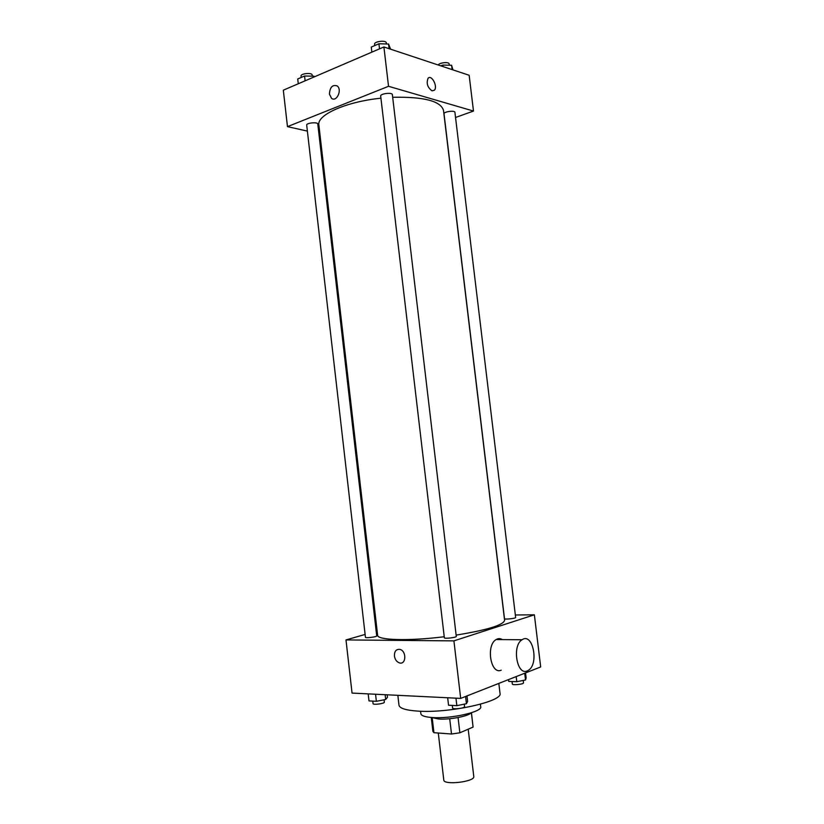 <?xml version="1.0" encoding="UTF-8"?>
<svg xmlns="http://www.w3.org/2000/svg" width="824" height="824" viewBox="0 0 824 824"><rect width="100%" height="100%" fill="white"/><g stroke="black" fill="none" stroke-linecap="round" stroke-linejoin="round"><path stroke-width="1.24" d="M438.286 733.02L443.786 780.019C443.6 785.499 475.221 781.78 473.779 776.496L468.197 729.199M471.39 712.76L473.079 727.087L471.452 712.739M473.079 727.087L459.864 732.804L451.511 734.009L433.939 732.701L432.899 731.413L431.261 717.467M432.209 717.828L433.939 732.701M449.708 718.724L451.511 734.009M471.194 712.822C468.32 716.283 449.543 719.857 438.553 719.002L431.539 717.488M458.072 717.539L459.864 732.804M480.413 704.211L480.711 706.735C482.637 711.812 450.831 719.022 432.219 717.529C425.05 717.004 421.26 715.747 420.868 713.759L420.57 711.246M498.829 683.405L500.003 693.293C503.495 701.389 449.07 713.502 417.644 711.102C405.789 710.278 399.568 708.3 398.981 705.159L397.848 695.322M515.34 614.982L534.374 614.807L540.678 666.956L460.688 698.402L352.054 693.087L345.987 639.929L365.114 634.439M534.374 614.807L453.911 640.876L460.688 698.402M453.911 640.876L345.987 639.929M394.428 656.048C394.346 651.259 396.159 649.044 399.877 649.394C406.665 650.847 406.294 664.968 399.527 662.929C396.746 661.96 395.046 659.664 394.428 656.048C394.346 651.259 396.169 649.044 399.877 649.394C406.665 650.847 406.294 664.968 399.527 662.918C396.746 661.96 395.046 659.664 394.428 656.038M380.925 98.19C345.915 101.723 316.663 115.01 318.867 125.011L377.619 635.232C377.114 640.197 408.622 641.206 444.229 636.746M456.125 635.119C487.272 630.02 503.423 625.086 504.587 620.317L443.497 110.375C440.675 101.002 423.732 96.645 392.677 97.284M376.187 631.256L377.135 630.988M504.494 618.659C504.339 619.72 516.04 618.443 515.639 617.454L454.92 112.311C454.941 110.128 443.487 111.693 444.023 113.805L504.494 618.659M444.352 637.766C444.188 638.981 456.723 637.529 456.28 636.375L392.368 94.657C392.368 92.154 380.091 93.617 380.678 96.058L444.352 637.766M365.444 637.302C365.289 638.394 377.124 636.89 376.723 635.881L317.786 124.012C317.817 121.787 306.157 122.92 306.693 125.104L365.444 637.302M501.229 670.18C490.682 675.083 485.717 645.171 496.151 639.558C498.232 638.312 500.292 638.322 502.352 639.609M527.236 670.911C516.844 675.917 511.807 645.47 522.086 639.754C532.84 632.039 539.298 664.237 528.256 670.396L527.236 670.911M455.548 117.482L473.481 111.055L388.537 86.293L287.473 126.639L307.383 131.098M318.898 133.684L319.887 133.91M473.481 111.055L469.155 75.262L383.902 46.968L388.537 86.293M383.902 46.968L283.322 90.187L287.473 126.639M329.425 94.101C329.909 87.169 332.484 84.45 337.16 85.923C342.506 89.672 336.563 102.557 331.506 98.283L329.425 94.101C329.909 87.179 332.494 84.45 337.16 85.923C342.506 89.672 336.563 102.557 331.506 98.283L329.425 94.111M432.023 90.825C427.491 87.478 426.173 83.296 428.078 78.29C431.539 74.139 438.1 86.695 434.351 90.238L432.023 90.825L434.351 90.238C438.09 86.695 431.529 74.139 428.068 78.29M452.973 69.885L451.593 65.261L442.818 65.075L440.84 65.858M451.593 65.261L452.118 69.607M442.818 65.075L442.993 66.579M438.275 65.014C438.965 62.686 449.132 61.625 449.101 63.881L449.265 65.209M314.397 76.828L313.882 76.158L304.561 76.014L297.721 78.98L298.278 83.76M313.882 76.158L313.985 77.003M304.561 76.014L305.117 80.814M301.224 77.456L301.059 76.004C300.492 73.521 312.131 72.419 312.142 74.953L312.275 76.138M390.586 49.183L388.547 44.032L378.927 43.765L371.274 47.081L371.861 52.139M388.547 44.032L389.103 48.688M378.927 43.765L379.524 48.843M374.745 45.578L374.58 44.197C373.952 41.416 386.209 39.943 386.25 42.786L386.384 43.971M525.527 672.92L526.134 677.967L525.527 679.965L516.782 681.706L508.738 681.417L508.521 679.604M524.723 673.229L525.527 679.965M516.174 676.597L516.782 681.706M512.023 681.53L512.322 684.023C512.219 685.496 523.951 684.26 523.498 682.849L523.209 680.428M387.208 694.807L387.486 697.289L385.683 699.483L376.372 701.306L368.987 700.905L368.184 693.87M385.127 694.704L385.683 699.483M375.559 694.23L376.372 701.306M372.767 701.111L373.056 703.634C372.942 705.159 384.808 703.603 384.344 702.161L384.077 699.792M466.971 695.93L467.61 701.358L466.436 703.717L456.836 705.663L448.544 705.22L447.669 697.763M465.581 696.486L466.436 703.717M455.96 698.165L456.836 705.663M452.304 705.416L452.603 708.001C452.5 709.701 465.066 708.249 464.561 706.621L464.273 704.159M496.151 639.558L522.086 639.754"/></g></svg>
